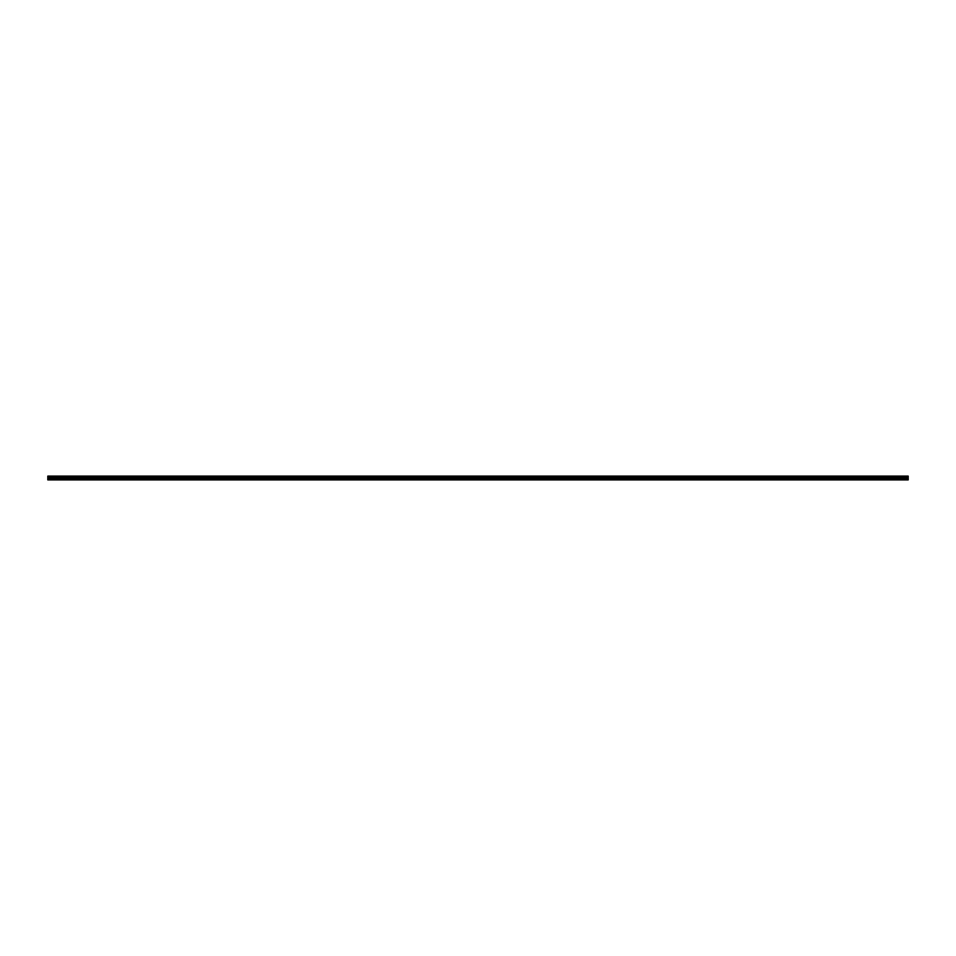 <?xml version="1.0" encoding="UTF-8"?>
<svg xmlns="http://www.w3.org/2000/svg" width="956" height="956" viewBox="0 0 956 956"><rect width="100%" height="100%" fill="white"/><g stroke="black" fill="none" stroke-linecap="round" stroke-linejoin="round"><path stroke-width="1.43" d="M47.8 477.235L908.2 477.235L47.8 477.247L47.8 476.1L47.8 477.175L908.2 477.175L908.2 476.1L47.8 476.1L908.2 476.1L908.2 477.152L47.8 477.152L908.2 477.522L47.8 477.247M47.8 479.9L908.2 479.9L908.2 477.522L908.2 479.757L47.8 479.757L47.8 477.486L908.2 477.522L47.8 477.522L908.2 478.024L47.8 477.976L908.2 478.06L47.8 478.06L908.2 478.49L47.8 478.49L908.2 478.538L47.8 478.538L908.2 478.586L47.8 478.586L908.2 478.968L47.8 478.968L908.2 479.016L47.8 479.016L908.2 479.052L47.8 479.052L908.2 479.458L47.8 479.9"/></g></svg>
